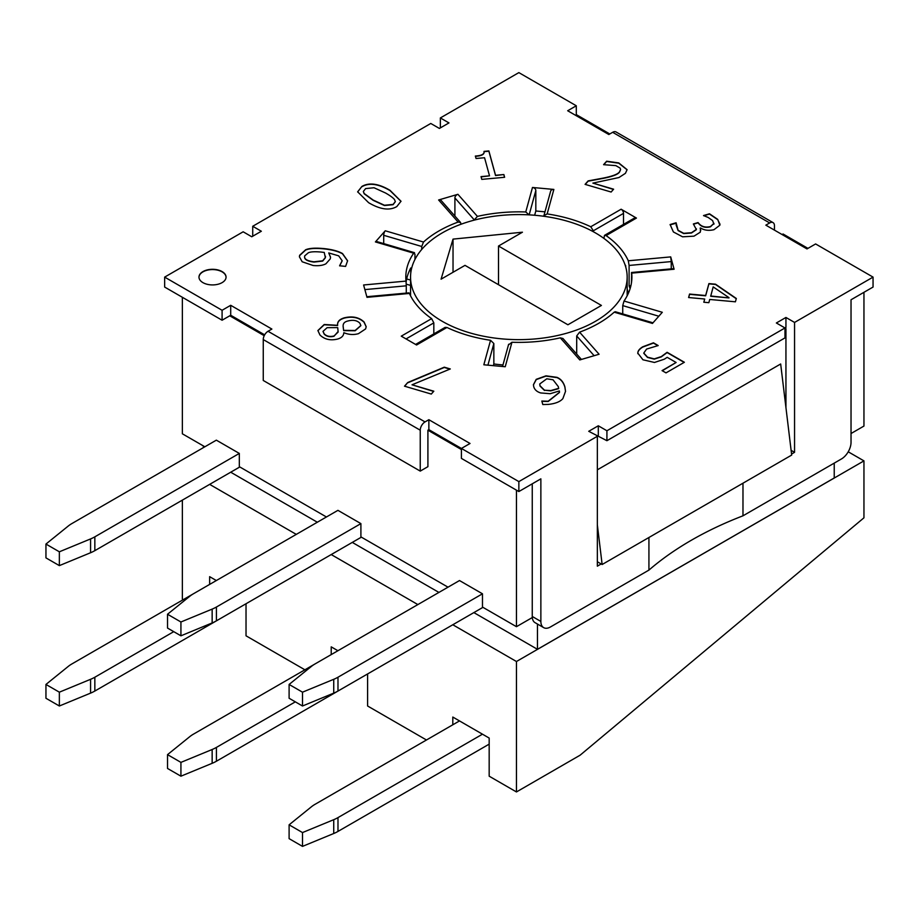 <?xml version="1.0" encoding="UTF-8"?>
<svg xmlns="http://www.w3.org/2000/svg" width="919" height="919" viewBox="0 0 919 919"><rect width="100%" height="100%" fill="white"/><g stroke="black" fill="none" stroke-linecap="round" stroke-linejoin="round"><path stroke-width="1.38" d="M427.909 430.207L427.909 466.68L420.247 471.102L420.247 430.207A6.766 3.906 -60 0 1 425.037 421.913L428.863 419.707L428.863 429.655L427.909 430.207L461.418 449.552M440.35 127.89L440.35 117.942L518.856 72.612L576.293 105.777L567.678 110.751L608.837 134.519L612.663 132.302L769.662 222.949A6.766 3.906 -60 0 1 773.051 222.616A6.766 3.906 -60 0 1 774.453 225.706L774.453 230.129M769.662 222.949L765.837 225.155L806.997 248.923L815.612 243.949L873.05 277.113L794.556 322.431L794.556 452.32L791.558 454.043M597.35 524.898L602.14 564.507L597.35 561.75M601.175 563.956L597.35 566.173L597.35 436.284L518.856 481.602L428.863 429.655M625.736 267.015L625.736 265.809A113.048 65.26 0 0 0 624.931 264.511M410.747 273.299L410.747 267.98A113.048 65.26 0 0 0 406.118 282.225M785.94 317.457L785.94 327.405L606.919 430.758L606.919 440.706L784.975 337.905L784.975 327.957L776.36 322.983L785.94 317.457L794.556 322.431M606.919 440.706L588.734 431.31L598.303 425.784L606.919 430.758M428.863 419.707L470.034 443.475L461.418 448.449L461.418 458.397L518.856 491.55L540.866 478.845L540.866 621.439A13.544 7.811 120 0 0 543.669 627.631A13.544 7.811 120 0 0 550.447 626.965L648.929 570.102A339.812 196.184 180 0 1 742.977 515.812L841.459 458.949A13.544 7.811 120 0 0 851.028 442.372L851.028 299.766L873.05 287.061L873.05 277.113M222.088 310.277L230.703 305.303L230.703 315.251L222.088 320.226L222.088 310.277L164.65 277.113L243.156 231.795L251.772 236.769L261.341 231.243L252.725 226.269L430.781 123.468L439.397 128.442L448.966 122.916L440.35 117.942M164.65 277.113L164.65 287.061L222.088 320.226M562.922 338.479L560.291 337.836A113.048 65.26 180 0 1 511.952 342.259L508.563 344.866M230.703 305.303L271.875 329.059L268.038 331.277A6.766 3.906 120 0 0 263.259 339.57L263.259 380.466L420.247 471.102M560.291 337.836L579.786 359.926L599.085 354.252L579.59 332.161L576.695 335.952L594.134 355.71M487.92 365.165L493.848 343.522L490.551 340.294L483.831 364.786L505.232 366.75L511.952 342.259M490.551 340.294A113.048 65.26 180 0 1 446.944 327.474L445.106 327.382M406.049 338.927L433.825 322.879L431.631 318.629L401.258 336.159L416.571 345.004L446.944 327.474M431.631 318.629A113.048 65.26 180 0 1 409.403 293.448L408.932 292.862M364.866 289.6L406.278 285.82L406.014 281.099L363.602 284.982L366.991 297.331L409.403 293.448M406.014 281.099A113.048 65.26 180 0 1 405.807 277.113A113.048 65.26 180 0 1 413.676 253.184L414.469 252.656M383.705 243.604L383.705 235.298A3.389 1.252 -73.6 0 1 385.245 230.784L375.411 241.927A3.389 1.252 -73.6 0 1 376.365 241.444L414.526 252.679M383.705 235.298L421.729 246.476L423.51 242.042A113.048 65.26 180 0 1 438.914 230.956A113.048 65.26 180 0 1 458.121 222.065L460.545 222.467L461.005 224.247M454.905 216.068L454.905 197.941A3.389 2.458 -41.4 0 1 457.915 194.3L438.616 199.974A3.389 2.458 -41.4 0 1 441.154 200.491L460.58 222.501M454.905 197.941L474.273 219.894L477.421 216.39A113.048 65.26 180 0 1 525.76 211.967L529.149 214.885L535.823 190.543L535.823 210.991L534.651 215.253M543.922 215.655L550.607 191.301A3.389 2.734 15.3 0 1 553.87 189.429L532.48 187.476A3.389 2.734 15.3 0 1 535.823 190.543M543.933 215.643L547.15 213.92A113.048 65.26 180 0 1 590.756 226.752L593.352 230.784L623.519 213.369L623.519 224.374M604.484 235.367L634.753 217.895A3.389 1.953 60 0 1 636.442 218.067L621.129 209.222A3.389 1.953 60 0 1 623.519 213.369M603.875 238.377L604.53 235.344L606.081 235.597A113.048 65.26 180 0 1 628.297 260.778L629.101 265.442L671.249 261.582L671.249 268.876M631.479 272.506L673.799 268.635L674.098 269.244L670.709 256.895L671.249 261.582M631.422 283.052L631.686 273.127A113.048 65.26 180 0 1 631.893 277.113A113.048 65.26 180 0 1 624.024 301.03L622.737 305.613L658.82 316.228M615.316 311.736L614.191 312.173L652.456 323.431L662.3 312.288L624.024 301.03M614.191 312.173A113.048 65.26 180 0 1 579.59 332.161M202.95 271.587A13.544 7.811 180 0 1 217.7 269.887A13.544 7.811 180 0 1 226.063 277.113A13.544 7.811 180 0 1 212.519 284.924A13.544 7.811 180 0 1 198.975 277.113A13.544 7.811 180 0 1 202.95 271.587M540.659 392.941C536.834 391.758 534.513 389.622 533.686 386.52L533.434 384.705L536.225 379.329L546.001 375.825L556.983 377.341C560.843 378.938 563.473 382.109 564.886 386.853L565.53 391.322L562.865 398.616C560.176 401.752 555.283 403.694 548.206 404.417L542.796 404.532L541.831 401.052L548.183 401.212L559.476 392.298L559.395 390.943L550.159 393.711L540.659 392.941M637.832 353.424C637.671 351.081 639.325 348.864 642.783 346.773L653.455 342.81L658.199 345.555L646.585 349.071L643.782 353.034L647.527 357.169L654.259 358.869L661.301 356.595L667.102 352.299L684.379 362.27L665.999 372.884L662.059 370.61L676.12 362.488L667.194 357.33L664.334 359.191L654.477 362.465L642.944 359.788L637.832 353.149M361.902 186.442C369.128 182.249 378.502 183.547 390.035 190.325L401.017 201.238L396.801 206.58C389.599 210.819 380.213 209.532 368.645 202.708L357.652 191.83L361.902 186.442L357.652 191.968M503.853 174.53L504.611 177.287L481.774 179.377L481.028 176.62L489.517 175.839L484.554 157.735L476.053 158.505L475.376 156.035C481.659 155.667 484.543 154.116 484.014 151.382L488.874 150.934L495.548 175.288L503.853 174.53L495.548 175.563L488.874 151.21L484.037 151.658C484.543 154.392 481.659 155.943 475.376 156.31M484.049 152.06L484.014 151.382M613.616 189.199L611.124 192.025L585.081 184.363L588.137 180.905L603.507 178.045C612.709 176.172 618.05 174.093 619.521 171.807L620.589 169.498L620.141 168.131L615.845 165.627L603.576 164.673L606.643 161.204L618.751 162.916L627.091 169.67L625.425 173.323L618.935 177.551L592.881 183.099L613.616 189.199M713.914 224.19L712.593 220.571L708.181 217.458L703.517 215.551L709.502 213.794L717.716 219.388L719.853 225.224L713.971 229.693C708.721 230.91 704.253 230.336 700.554 227.969L700.301 232.174L693.994 236.16L682.587 236.815L673.386 231.956L670.112 224.535L676.097 222.766L678.107 230.313L683.725 233.311L691.479 232.725L696.315 229.463L693.363 223.96L698.049 222.582L699.003 223.673C701.806 226.763 705.631 227.728 710.456 226.545L713.971 223.374L710.456 226.821C705.631 228.004 701.806 227.05 699.003 223.949L698.049 222.857L693.546 224.179M719.991 224.121L719.853 225.224M696.315 229.739L696.395 228.831L696.315 229.739L691.479 233.001L683.725 233.587L678.107 230.589L676.097 224.868M708.848 302.684L703.805 302.225L704.689 299.008L688.607 297.538L689.56 294.057L705.643 295.527L708.917 283.592L715.522 284.189L736.326 298.491L735.407 301.811L709.732 299.468L708.848 302.684M404.498 386.187L407.726 382.534L444.279 367.186L450.299 368.956L412.022 384.797L433.814 391.207L431.287 394.067L404.498 386.187M366.176 326.819L364.085 322.282C359.111 317.56 352.54 316.159 344.349 318.089C339.398 319.571 337.158 322.041 337.629 325.51L337.629 325.234C337.158 321.765 339.398 319.295 344.349 317.813C352.54 315.883 359.111 317.285 364.085 322.006L366.187 326.682L365.624 328.922L358.467 333.666C353.677 335.033 348.829 334.723 343.947 332.735L343.775 332.781C343.695 335.803 341.627 337.893 337.56 339.065C330.403 340.777 324.533 339.421 319.95 334.987L317.894 330.541L324.223 324.499L337.457 325.292L337.618 324.706M325.923 263.787C322.833 265.465 318.56 266.039 313.126 265.499L302.179 261.777L299.41 256.769L299.628 255.298L305.648 249.75C309.45 248.164 315.504 247.774 323.821 248.578C331.92 249.417 338.146 251.071 342.511 253.541L347.6 260.766L345.601 266.395L339.593 265.786L342.178 260.743L338.686 255.85L328.738 252.932L330.541 257.194L330.277 258.871L325.923 263.787M493.848 343.522L493.848 363.97A113.048 65.26 0 0 0 502.969 364.946M433.825 322.879L433.825 333.896M406.278 285.82L406.278 293.104M375.411 241.927L413.676 253.184L414.963 254.138L414.963 259.434M421.729 246.476L421.729 249.44M628.332 293.368L627.16 288.807M593.352 231.726L593.352 230.784M630.089 288.715A113.048 65.26 0 0 0 629.101 285.889L629.101 265.442M631.422 273.931L631.686 273.127L674.098 269.244M622.737 313.919L622.737 305.613M576.695 354.079L576.695 335.952M493.848 363.97L493.388 365.659M630.905 285.729L629.101 285.889M544.978 211.829L535.823 210.991M226.051 277.251A13.544 7.811 0 0 0 217.585 270.14A13.544 7.811 0 0 0 202.95 271.863A13.544 7.811 0 0 0 198.986 277.251M544.496 390.196L550.745 390.862L558.683 388.611L558.327 386.623L553.031 379.788L546.771 378.789L539.752 383.981L540.016 385.773L544.496 390.196L550.745 390.586L558.683 388.335M539.752 384.119L540.016 386.049L544.496 390.472M559.476 392.436L548.183 401.488L541.911 401.327M565.53 391.46L564.886 387.129C563.473 382.396 560.843 379.214 556.983 377.617L546.001 376.101L536.225 379.604L533.434 384.843M676.12 362.488L662.3 370.748M684.138 362.408L667.102 352.574L661.301 356.871L654.259 359.145L647.527 357.445L643.782 353.31M657.958 345.693L653.455 343.086L642.783 347.06C639.325 349.14 637.671 351.357 637.832 353.7M385.475 192.967L374.022 187.752L365.624 188.59L363.35 191.462L364.165 193.507L373.206 200.078L384.441 205.247L393.079 204.432L395.331 201.594L394.492 199.549C393.114 197.792 390.104 195.598 385.475 192.967M363.361 191.6L364.165 193.783L373.206 200.353L384.441 205.523L393.079 204.707L395.319 201.732M401.017 201.376L390.035 190.601C378.502 183.823 369.128 182.525 361.902 186.718M504.531 177.298L503.853 174.805M489.517 175.839L481.096 176.885M613.421 189.417L592.881 183.099M627.091 169.808L618.751 163.191L606.643 161.48L603.772 164.731M620.589 169.636L619.521 172.083C618.05 174.369 612.709 176.448 603.507 178.32L588.137 181.181L585.277 184.42M676.258 223.225L670.123 224.81M700.14 228.084L700.737 230.6M719.991 224.259L717.716 219.664L709.502 214.07L703.736 215.758M728.974 297.653L713.178 286.9L710.686 296.263L728.974 297.928L710.686 295.987M736.257 298.721L715.522 284.465L708.917 283.868L705.643 295.803L689.56 294.333L688.687 297.538M704.689 299.008L703.885 302.236M407.726 382.534L404.693 386.244M433.619 391.425L412.022 384.797M449.908 369.116L444.279 367.462L407.726 382.809M323.028 331.506L324.143 334.056C326.544 336.549 329.829 337.284 334.011 336.262L338.123 331.472M338.123 331.61L337.71 327.623L327.118 327.681L323.017 331.368L324.143 333.781C326.544 336.274 329.829 337.009 334.011 335.975L338.112 332.115M343.12 326.521L343.66 330.633L355.148 330.76L360.857 325.671M343.132 326.279L343.66 330.633M343.66 330.358L355.148 330.484L360.868 325.533L359.846 323.201C357.1 320.375 353.114 319.651 347.864 321.007C344.614 321.753 343.04 323.419 343.132 326.004M337.629 325.51L324.223 324.775L317.894 330.679M304.729 255.838C303.879 258.963 306.957 260.95 313.976 261.8L322.672 260.801L325.337 257.538L324.246 252.449L321.317 252.082C315.125 251.496 310.829 251.703 308.405 252.725L304.729 255.838L304.58 256.952M304.729 256.125C303.879 259.238 306.957 261.226 313.976 262.087L322.672 261.076L325.337 257.814L325.533 256.332M328.738 252.932L330.541 257.331M342.178 260.881L339.639 265.89M347.6 260.904L342.511 253.816C338.146 251.346 331.92 249.692 323.821 248.854C315.504 248.05 309.45 248.44 305.648 250.025L299.628 255.574L299.41 256.906M773.051 222.616L616.052 131.968A6.766 3.906 120 0 0 612.663 132.302M264.661 334.849L230.703 315.251M576.293 105.777L576.293 115.725M518.856 491.55L518.856 481.602M252.725 236.217L252.725 226.269M598.303 425.784L598.303 435.732M648.929 570.102L648.929 537.489M785.94 407.542L785.94 329.059A2.033 1.172 -120 0 0 785.515 327.646M532.25 483.819L532.25 616.465A13.544 7.811 120 0 0 535.053 622.657L543.669 627.631M742.977 515.812L742.977 483.199M791.11 450.321L794.556 452.32M264.212 335.699L229.75 315.803M204.857 446.783L182.364 433.802L182.364 297.285M59.356 551.802L90.579 538.925L90.579 552.744L59.356 565.622L59.356 551.802L45.95 544.059L68.259 526.036A33.842 19.54 180 0 1 71.866 523.577L216.344 440.155L239.319 453.423L239.319 466.68L326.44 516.983M180.928 621.991L212.151 609.113L212.151 622.933L180.928 635.81L180.928 621.991L167.522 614.248L189.831 596.224A33.842 19.54 180 0 1 193.438 593.766L337.928 510.344L360.903 523.612L360.903 536.88L448.012 587.172M302.5 692.179L333.735 679.302L333.735 693.121L302.5 705.999L302.5 692.179L289.106 684.448L311.403 666.413A33.842 19.54 180 0 1 315.01 663.955L459.5 580.544L482.475 593.8L482.475 607.068L516.455 626.689L516.455 490.172M576.293 114.622L609.791 133.967M782.103 234.552L783.068 234L807.95 248.371M537.466 649.319L537.466 624.058M473.859 612.594L537.477 649.319L834.234 477.983L834.234 463.119M516.455 626.689L532.308 617.545M851.028 433.527L863.952 426.06L863.952 292.311M453.033 239.112L522.44 232.208L498.512 246.028L601.417 305.441L567.908 324.775L465.003 265.361L441.074 279.181L453.033 239.112L453.033 272.277M498.512 246.028L498.512 284.706M595.432 232.898A108.304 62.526 180 0 1 627.16 277.113A108.304 62.526 180 0 1 518.856 339.639A108.304 62.526 180 0 1 410.552 277.113A108.304 62.526 180 0 1 477.409 219.342A108.304 62.526 180 0 1 595.432 232.898M482.475 593.8L337.985 677.223A33.842 19.54 180 0 1 333.735 679.302M360.903 523.612L216.413 607.034A33.842 19.54 180 0 1 212.151 609.113M239.319 453.423L94.841 536.834A33.842 19.54 180 0 1 90.579 538.925M59.356 692.179L90.579 679.302L90.579 693.121L59.356 705.999L59.356 692.179L45.95 684.448L68.259 666.413A33.842 19.54 180 0 1 71.866 663.955L193.151 593.938M173.748 631.663L94.841 677.223A33.842 19.54 180 0 1 90.579 679.302M180.928 762.379L212.151 749.502L212.151 763.31L180.928 776.187L180.928 762.379L167.522 754.637L189.831 736.613A33.842 19.54 180 0 1 193.438 734.155L314.723 664.127M295.321 701.852L216.413 747.411A33.842 19.54 180 0 1 212.151 749.502M333.735 833.51L302.5 846.388L302.5 832.568L289.106 824.825L311.403 806.802A33.842 19.54 180 0 1 315.01 804.343L459.5 720.921L482.475 734.189L337.985 817.6A33.842 19.54 180 0 1 333.735 819.691L333.735 833.51A33.842 19.54 0 0 0 337.985 831.419L489.172 744.137M302.5 832.568L333.735 819.691M90.579 693.121A33.842 19.54 0 0 0 94.841 691.042L246.028 603.749L246.028 635.81L304.901 669.802M212.151 763.31A33.842 19.54 0 0 0 216.413 761.231L367.6 673.949M333.735 693.121A33.842 19.54 0 0 0 337.985 691.042L482.957 607.344M212.151 622.933A33.842 19.54 0 0 0 216.413 620.842L361.374 537.155M90.579 552.744A33.842 19.54 0 0 0 94.841 550.653L239.802 466.967M167.522 754.637L167.522 768.456L180.928 776.187M167.522 614.248L167.522 628.068L180.928 635.81M45.95 544.059L45.95 557.879L59.356 565.622M45.95 684.448L45.95 698.268L59.356 705.999M289.106 684.448L289.106 698.256L302.5 705.999M289.106 824.825L289.106 838.645L302.5 846.388M482.475 734.189L489.172 738.06L489.172 776.187L516.455 791.948L516.455 661.508L452.803 624.759M209.647 584.404L209.647 576.673L216.344 580.544M452.803 724.792L452.803 717.05L459.5 720.921M367.6 673.937L367.6 705.999L426.473 739.99M331.219 654.604L331.219 646.861L337.928 650.732M417.858 604.576L331.219 554.559M296.286 534.387L209.647 484.37M183.318 599.613L182.364 599.062L182.364 500.12M203.375 445.933L203.375 447.645M516.455 791.948L580.119 755.188L863.952 517.811L863.952 460.878L516.455 661.508M230.703 472.217L317.342 522.233M352.287 542.405L438.914 592.422M848.226 451.803L863.952 460.878M597.35 469.816L780.668 363.981L791.684 455.077L602.14 564.507M425.037 421.913L268.038 331.277M423.51 242.042L385.245 230.784M438.616 199.974L458.121 222.065M477.421 216.39L457.915 194.3M532.48 187.476L525.76 211.967M547.15 213.92L553.87 189.429M621.129 209.222L590.756 226.752M606.081 235.597L636.442 218.067M670.709 256.895L628.297 260.778M410.552 280.077L406.68 278.939M263.259 339.57L420.247 430.207M540.866 621.439L532.25 616.465M94.841 691.042L94.841 677.223M216.413 761.231L216.413 747.411M337.985 831.419L337.985 817.6M337.985 691.042L337.985 677.223M216.413 620.842L216.413 607.034M94.841 550.653L94.841 536.834M581.428 359.444L562.899 338.445M652.995 322.822L615.259 311.725M408.989 292.851L366.819 296.711M445.152 327.359L415.583 344.43M508.644 344.257L502.544 366.497M406.232 284.155L410.552 285.418M627.16 295.803L627.16 277.113M410.552 295.803L410.552 277.113"/></g></svg>
